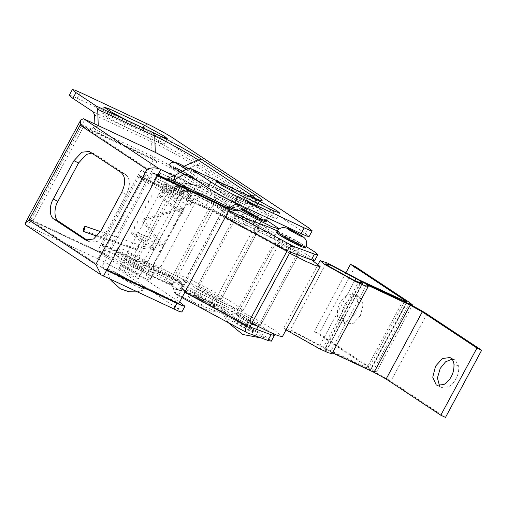 <?xml version="1.0" encoding="UTF-8"?>
<svg xmlns="http://www.w3.org/2000/svg" width="507" height="507" viewBox="0 0 507 507"><rect width="100%" height="100%" fill="white"/><g stroke="black" fill="none" stroke-linecap="round" stroke-linejoin="round"><path stroke-width="0.38" stroke-dasharray="2.54 1.9" d="M123.543 266.257L121.274 264.445L125.273 265.902L138.246 272.988L140.515 274.807L136.516 273.343L123.543 266.257M126.642 260.503L124.373 258.684L128.372 260.148L141.345 267.233L143.614 269.046L139.615 267.588L126.642 260.503M178.255 197.952L165.574 191.057L161.575 189.599L163.431 191.145L176.816 198.497L180.815 199.954L178.255 197.952M166.53 185.385L164.674 183.838L168.673 185.296L181.354 192.197L183.914 194.2L179.915 192.742L166.53 185.385M242.219 215.906L237.821 214.303L239.805 215.969L254.584 224.094L258.728 225.742L262.081 219.943L257.683 218.34L243.297 210.468L240.92 208.548L242.904 210.209C247.593 213.371 260.478 220.07 261.827 219.981L259.311 217.769L245.318 210.152L240.92 208.548L245.318 210.152L260.097 218.276C261.84 219.43 262.417 219.994 261.827 219.981L258.728 225.742C259.546 225.609 257.081 223.91 251.333 220.64L242.219 215.906M196.919 296.906L194.422 294.909L198.82 296.513L213.086 304.308L215.583 306.304L211.185 304.701L196.919 296.906M200.018 291.151L197.521 289.155L201.919 290.758L216.185 298.547L218.682 300.55L214.284 298.94L200.018 291.151M102.553 244.025L134.976 259.838L142.778 263.127L160.852 266.638L161.384 268.14L143.189 264.603L134.9 261.111L102.18 245.154L139.381 176.068L143.082 180.416L162.557 191.728C175.574 199.359 193.085 207.578 190.258 204.727L186.595 200.423L189.694 194.663L189.441 194.035L186.329 199.802L186.849 199.676C187.356 199.657 188.331 198.801 189.783 197.096C191.177 195.341 192.438 194.637 193.579 194.999L184.586 189.973L201.685 193.294L184.586 189.973C183.978 189.941 183.027 190.816 181.74 192.597L189.783 197.096M134.9 261.111L134.976 259.838L171.144 192.666L172.101 192.026L139.368 176.056L177.875 194.656C179.186 195.157 180.454 194.498 181.677 192.679L180.695 192.698C179.32 194.783 177.944 195.594 176.575 195.144L138.722 176.854M180.803 192.489L180.803 192.489C180.777 191.988 184.149 188.934 184.275 189.859M176.575 195.144L177.875 194.656L172.069 192.001M193.579 194.999C198.161 196.792 204.651 199.853 213.054 204.194L253.342 225.064L268.558 232.421L275.339 234.507L274.908 233.733L263.678 226.147L243.518 214.968L201.685 193.294L200.119 193.712L183.141 190.41L180.765 192.597L181.677 192.679M231.94 315.113L235.039 309.352L228.258 307.267L213.041 299.91L172.754 279.04L169.655 284.795L209.936 305.67L225.159 313.028L231.94 315.113L231.503 314.34L220.279 306.754L200.113 295.575L157.233 273.355C153.64 271.023 152.575 268.019 154.046 264.337L194.346 189.491L201.672 186.272L203.738 186.994L185.657 183.483C185.055 183.452 184.104 184.326 182.812 186.107C181.189 188.179 179.047 188.389 176.404 186.741L174.535 185.816M214.385 201.723L216.153 198.433C206.108 193.262 198.966 189.967 194.726 188.553C193.896 188.382 192.869 189.212 191.659 191.057L189.441 194.035L176.404 186.741C174.231 185.79 172.107 186.982 170.035 190.315C172.817 191.088 175.137 189.688 176.981 186.113L194.346 189.491M191.659 191.057L182.812 186.107L178.794 184.814L177.209 185.448L176.981 186.113L183.813 182.805C180.898 182.482 178.698 183.363 177.209 185.448L175.904 186.963L176.715 186.804L176.1 186.57M143.082 180.416L146.181 174.662L142.34 170.137C141.624 169.896 140.3 171.474 138.373 174.883L169.008 189.821C171.043 186.468 172.963 185.175 174.763 185.949L176.404 186.741M98.941 250.743L131.364 266.555C129.957 265.053 130.103 262.499 131.807 258.912L101.178 243.975C99.347 247.53 98.599 249.786 98.941 250.743L102.782 255.262L122.257 266.574C135.274 274.211 152.778 282.424 149.958 279.572L146.029 274.655L153.26 276.873L169.655 284.795M146.181 174.662L165.656 185.974C178.673 193.604 196.184 201.818 193.357 198.966L189.694 194.663M193.535 199.378L193.357 198.966L190.258 204.727L190.436 205.139L193.535 199.378M177.875 194.656L186.849 199.676L186.595 200.423M102.18 245.154L105.881 249.507L125.356 260.82C138.373 268.45 155.883 276.67 153.057 273.818L153.234 274.224L150.135 279.984L149.958 279.572L153.057 273.818L149.394 269.509L146.295 275.269M235.039 309.352L234.608 308.579L223.378 300.993L203.212 289.814L161.384 268.14M172.754 279.04L156.359 271.118L149.128 268.894L149.394 269.509M105.881 249.507L102.782 255.262M266.771 220.38L246.617 209.207L203.738 186.994M216.153 198.433L239.209 210.38M101.178 243.975L138.373 174.883M160.852 266.638L200.119 193.712M169.161 179.313C172.912 181.766 177.532 184.32 183.014 186.982L187.013 188.439L185.625 187.21C181.88 184.757 177.26 182.203 171.772 179.541L167.773 178.084L169.161 179.313M166.062 185.074C169.813 187.52 174.427 190.081 179.915 192.742L183.914 194.2L182.526 192.971C178.781 190.518 174.161 187.964 168.673 185.296L164.674 183.838L166.062 185.074M145.547 262.208L146.713 263.291L142.714 261.827L129.228 254.413L127.472 252.93L131.471 254.387C137.201 257.176 141.89 259.78 145.547 262.208M126.129 260.167L139.615 267.588L143.614 269.046L142.448 267.969C138.791 265.541 134.102 262.93 128.372 260.148L124.373 258.684L126.129 260.167M251.485 323.948L238.854 316.862L236.87 315.202L241.269 316.805L248.519 320.506C254.691 323.922 257.867 325.95 258.031 326.597L254.932 332.358C255.027 333.327 240.926 326.102 235.755 322.623L233.771 320.956L238.17 322.56L245.42 326.261L252.949 330.691L254.932 332.358M281.797 235.951C285.923 238.645 290.999 241.459 297.039 244.387L301.437 245.99L299.91 244.634C295.784 241.94 290.707 239.127 284.668 236.199L280.27 234.595L281.797 235.951M278.698 241.706C282.824 244.406 287.9 247.213 293.94 250.147L298.338 251.751L296.81 250.395C292.685 247.701 287.608 244.887 281.569 241.959L277.171 240.356L278.698 241.706M290.72 252.233L220.602 214.328L208.206 208.111L181.747 196.298L182.14 197.787L145.972 264.958L144.546 265.389L121.103 251.776L117.852 247.752L114.753 253.506L114.931 253.918C112.11 251.066 129.615 259.28 142.632 266.916L170.859 283.261L170.029 284.047L170.358 284.231L142.359 271.676L147.486 272.12L150.928 269.097L175.695 280.156C173.571 283.464 171.195 284.541 168.578 283.381L170.029 284.047C172.323 285.054 174.516 283.895 176.607 280.567C179.459 282.443 180.555 285.441 179.89 289.567L184.865 292.254M182.14 197.787L208.364 209.492L172.196 276.664L171.081 277.24L144.546 265.389L177.57 280.358C179.668 281.455 180.834 283.255 181.075 285.764L182.108 285.771C181.956 282.969 180.707 280.922 178.375 279.636L145.972 264.958M178.375 279.636L177.596 280.377L171.081 277.24M246.801 332.643L177.146 294.985C175.01 293.73 173.863 291.874 173.698 289.408L173.692 289.427C172.722 285.872 171.613 284.142 170.365 284.231M170.029 284.047C171.867 284.503 173.09 286.29 173.698 289.408L179.89 289.567L177.127 294.998C175.054 293.838 173.907 291.981 173.692 289.427M185.758 191.069L211.977 202.775C214.208 204.67 214.512 207.433 212.896 211.064L188.129 200.005C189.688 196.317 188.896 193.344 185.758 191.069L162.17 177.368M177.57 280.358L178.147 279.82C180.277 281.074 181.43 282.931 181.595 285.39C181.779 287.894 182.945 289.731 185.099 290.91L184.523 291.455L250.42 327.078M272.506 333.397L260.541 325.748L223.898 307.103L204.048 299.751L200.949 305.512C195.689 303.503 187.945 299.814 177.723 294.44C175.574 293.211 174.421 291.36 174.262 288.876C174.097 286.385 172.963 284.516 170.859 283.261M142.359 271.676L118.004 257.531L114.931 253.918L118.036 248.157C115.209 245.306 132.72 253.525 145.731 261.156L168.926 274.629L165.827 280.39M178.147 279.82L168.926 274.629M277.323 230.926L306.12 246.434M228.885 210.506L206.267 198.066M181.747 196.298L158.304 182.685L161.41 176.93L158.336 173.312C155.51 170.46 173.02 178.679 186.031 186.31L204.917 197.28M157.43 174.997L158.159 172.9L157.107 174.845M158.304 182.685L155.231 179.072C152.411 176.221 169.921 184.434 182.932 192.071L206.127 205.544C218.054 212.585 238.626 223.01 244.349 224.905L264.198 232.25L300.841 250.902L310.987 257.233L314.689 260.554M157.366 175.118L155.231 179.072L155.053 178.66L157.043 174.966M200.949 305.512L220.798 312.857L257.436 331.502L267.588 337.839L271.289 341.16M121.103 251.776L118.004 257.531M204.048 299.751C199.745 298.129 193.427 295.182 185.099 290.91M188.129 200.005L150.928 269.097M259.083 228.917L221.363 298.965C219.994 298.87 215.824 296.975 208.871 293.268L199.625 287.868L197.369 285.973L202.363 287.799L219.163 297.032L221.42 298.927L259.134 228.879L254.14 227.054L246.586 223.219L237.339 217.82L235.083 215.925L240.084 217.75L257.911 227.694M184.554 281.239L175.72 274.319L179.998 275.219L189.719 279.427C201.761 284.928 226.179 298.255 235.495 304.466L243.062 310.582L238.791 309.682L229.069 305.474C217.566 300.207 194.498 287.703 184.554 281.239M222.269 211.191L213.441 204.27L217.712 205.17L227.434 209.378C239.475 214.879 263.894 228.207 273.21 234.418L280.783 240.533L276.505 239.634L266.783 235.425C255.281 230.159 232.219 217.655 222.269 211.191M212.807 304.13L215.583 306.304L211.185 304.701L196.798 296.829L194.415 294.909L198.82 296.513L212.807 304.13M241.338 209.746L237.073 206.476L243.068 208.662L263.222 219.746L265.934 222.015M193.192 292.793L221.413 308.307L225.038 311.571L216.806 308.421L188.591 292.907L184.814 289.915L186.925 290.112L193.192 292.793M452.01 359.184L455.343 360.16L458.651 366.187C459.063 370.56 458.176 374.768 455.977 378.799C454.183 382.208 451.737 384.845 448.651 386.727L441.61 387.437L439.518 385.802M360.407 315.538L353.544 323.193L346.04 324.176L345.305 323.764L341.997 317.737C341.579 313.364 342.472 309.156 344.671 305.119C346.465 301.716 348.905 299.073 351.997 297.197L359.038 296.481L359.774 296.899L363.221 304.517L360.407 315.538M355.084 294.694L354.349 294.282L347.308 294.998C340.279 299.814 336.946 306.659 337.307 315.538C337.82 318.497 338.923 320.506 340.615 321.565L341.35 321.977L348.854 320.994L355.718 313.339L358.531 302.318L355.084 294.694M360.654 283.083L325.044 349.222C324.188 348.518 324.86 348.67 327.053 349.678L370.655 370.142C376.08 372.613 387.164 378.704 390.815 381.22L445.482 417.413M362.442 283.381L326.274 350.552L324.651 348.803L360.141 282.9M326.274 350.552L323.39 349.849L316.723 346.845L293.147 333.739L289.719 330.868L295.53 332.814L326.774 349.494L370.376 369.952L376.371 372.138L412.191 305.62M404.738 301.253L368.976 367.67L314.308 331.483L318.998 333.682L373.665 369.869L376.371 372.138M368.976 367.67L370.497 369.071L367.005 367.721L323.396 347.257L291.588 330.323L283.945 327.756L318.104 264.318M332.472 352.872L330.425 351.909L332.047 353.658M286.049 329.873L283.945 327.756M355.166 266.511L318.998 333.682M346.123 272.392L314.308 331.483M359.564 280.086L323.396 347.257M366.593 284.738L330.425 351.909M295.315 253.931L285.935 249.267L276.695 243.867L274.439 241.972L279.433 243.797C287.07 247.334 300.176 254.983 298.433 254.964L298.065 254.951M298.484 254.926L260.718 325.012C259.343 324.924 255.179 323.022 248.221 319.315L238.974 313.915L236.718 312.027L241.719 313.846L258.513 323.086L260.769 324.974L298.484 254.926M251.865 323.238L221.388 305.664L215.076 300.372L219.347 301.266L229.069 305.474C241.11 310.975 265.529 324.303 274.845 330.513L282.412 336.629M289.586 253.183L259.109 235.616L252.79 230.317L257.062 231.217L266.783 235.425L311.976 260.091M252.156 330.177L254.932 332.351L250.534 330.748L236.148 322.877L233.771 320.956L238.17 322.56L252.156 330.177M298.661 243.816L301.437 245.99L297.039 244.387L282.653 236.516L280.27 234.595L284.668 236.199L298.661 243.816M276.423 232.523L282.418 234.709L302.578 245.794L305.284 248.062M232.548 318.84L260.763 334.354L264.388 337.618L256.155 334.468L227.941 318.954L224.17 315.962L226.274 316.159L232.548 318.84M83.116 231.312L136.706 249.818C137.036 250.027 137.593 249.374 138.373 247.86L139.038 244.913L137.454 246.941L136.795 249.894L97.084 236.186M180.555 213.251L179.351 210.557L179.732 209.619L181.455 208.333L183.521 208.713L183.933 212.084C183.002 213.346 181.88 213.732 180.555 213.251L159.407 196.596L158.615 194.156L158.995 193.218L162.551 192.147L163.203 195.689C162.291 196.931 161.163 197.324 159.819 196.855M138.373 247.86L155.497 249.685L138.753 239.811L131.75 234.139L135.908 234.278L148.317 239.532L161.055 246.193L142.423 220.932L179.732 209.619M139.07 245.946L156.961 248.196L152.474 246.003L139.406 238.005L131.921 232.035L136.18 232.168L149.204 237.72L162.76 244.9L142.803 218.973L181.455 208.333M134.152 283.299C130.483 280.872 125.799 278.267 120.108 275.497L116.109 274.04L117.586 275.333C121.363 277.792 125.951 280.327 131.351 282.944L135.35 284.402L134.152 283.299M177.456 168.983L173.457 167.525L174.934 168.818C178.718 171.277 183.306 173.812 188.699 176.43L192.698 177.887L191.5 176.785C187.831 174.357 183.154 171.753 177.456 168.983C183.185 171.772 187.875 174.376 191.532 176.81L192.698 177.887L188.699 176.43L175.213 169.008L173.457 167.525L177.456 168.983M195.011 178.344C191.513 175.897 180.181 169.649 174.649 167.126L168.647 164.94L171.151 167.069C174.642 169.515 185.974 175.764 191.513 178.287L197.508 180.479L195.011 178.344M114.487 271.777L108.688 269.287L106.476 268.951L110.095 271.885L136.972 286.664L144.901 289.636L141.358 286.556L114.487 271.777M172.114 174.763L185.6 182.184L189.599 183.642L188.433 182.564C184.776 180.137 180.08 177.526 174.357 174.744L170.358 173.286L172.114 174.763M123.207 269.743L136.288 276.898L138.449 278.641L134.45 277.183L121.731 270.263L119.208 268.285L123.207 269.743M120.108 275.497L133.183 282.653L135.35 284.402L131.351 282.944L118.632 276.017L116.109 274.04L120.108 275.497M25.787 225.013L27.606 225.862L30.705 220.108L29.286 219.468L29.545 218.986L102.864 253.367L153.494 159.325L80.176 124.95L80.613 124.139L82.09 124.678L84.954 119.348M219.366 189.326L253.754 205.462L273.907 216.546L276.613 218.815L270.618 216.628L236.23 200.487L221.863 192.933L213.371 187.14L219.366 189.326L221.597 185.182M106.933 114.899L141.32 131.04L161.473 142.118L164.186 144.387L158.184 142.201L123.797 126.066L109.43 118.511L100.937 112.712L106.933 114.899L109.163 110.76M87.73 240.584L90.309 242.213L98.345 241.161L105.703 232.96L126.37 194.574C130.578 185.505 130.35 178.844 125.692 174.598L94.771 154.134L91.875 153.12M124.817 273.647L127.916 267.886C123.049 264.534 108.27 256.409 101.039 253.113L97.94 258.868C105.171 262.163 119.95 270.294 124.817 273.647L178.223 308.997L181.829 312.02M94.125 126.991L91.469 129.076L94.036 128.905L98.244 125.584L94.125 126.991M238.138 210.697L234.373 207.376L180.967 172.025C175.745 168.425 159.889 159.699 152.125 156.162L94.036 128.905L94.993 126.908L98.244 125.584M80.613 124.139L81.456 125.147L155.288 173.99M91.469 129.076L82.09 124.678M227.18 207.724L156.219 174.186M32.771 221.128L106.236 255.598L156.872 161.562L83.408 127.086L32.771 221.128L29.545 218.986M106.236 255.598L102.864 253.367M83.408 127.086L80.176 124.95M156.872 161.562L153.494 159.325M156.048 174.497L152.556 172.855L101.92 266.897L175.384 301.367L226.014 207.331M101.92 266.897L105.152 269.033M175.384 301.367L178.756 303.604M152.556 172.855L155.782 174.997M29.286 219.468L104.892 269.515M127.916 267.886L179.573 302.083M30.705 220.108L101.039 253.113M173.743 162.018L182.165 167.133L184.161 166.22M174.135 175.821L231.186 202.591L239.082 205.582L235.571 202.483L182.165 167.133M94.891 124.012L94.993 126.908M69.25 95.348L71.696 95.861L77.248 98.263L143.677 129.437C150.909 132.733 165.688 140.857 170.548 144.21L305.468 233.524L309.08 236.547M97.94 258.868L27.606 225.862M180.695 192.698L142.778 263.127L143.189 264.603M183.141 190.41L184.586 189.973M131.364 266.555L139.159 269.844C135.99 267.595 135.166 264.635 136.681 260.966L131.807 258.912L169.008 189.821L170.035 190.315M194.726 188.553L183.813 182.805L201.672 186.272M139.159 269.844L157.233 273.355M154.046 264.337L136.681 260.966L176.981 186.113M203.212 289.814L200.113 295.575M213.041 299.91L209.936 305.67M125.356 260.82L122.257 266.574M253.342 225.064L255.015 221.952M243.518 214.968L246.617 209.207M213.054 204.194L214.322 201.843M162.557 191.728L165.656 185.974M248.519 320.506L245.42 326.261M208.206 208.111L208.364 209.492L220.025 215.342L289.687 252.999M250.42 325.925L184.979 290.549C183.204 289.51 182.247 287.957 182.114 285.904L220.602 214.328M182.114 285.904L181.081 285.878C181.246 288.344 182.393 290.2 184.523 291.455L250.382 327.059M184.979 290.549L184.523 291.455C182.387 290.207 181.24 288.344 181.081 285.878L181.595 285.39M211.977 202.775L223.644 208.624L220.19 214.721L212.896 211.064L175.695 280.156L176.607 280.567M223.644 208.624L228.486 211.242M225.165 217.408L220.19 214.721L179.89 289.567M173.698 289.408L174.262 288.876M177.146 294.985L177.723 294.44M264.198 232.25L267.297 226.496M244.349 224.905L247.448 219.151M206.127 205.544L209.233 199.783M182.932 192.071L186.031 186.31M223.898 307.103L220.798 312.857M145.731 261.156L142.632 266.916M242.764 209.321L240.521 207.908C237.954 206.235 237.111 205.411 237.979 205.443L237.453 206.425M237.073 206.476L237.979 205.443L243.594 207.686C248.912 210.107 259.742 216.045 263.539 218.625L266.46 221.033M261.77 209.429C264.223 211.108 263.672 211.146 260.135 209.543L249.501 203.713C247.048 202.027 247.6 201.989 251.136 203.592L261.77 209.429M458.651 366.187L453.961 363.982M341.997 317.737L337.307 315.538M406.823 302.971L370.655 370.142M426.983 314.048L390.815 381.22M363.221 282.507L327.053 349.678M354.761 280.567L319.702 345.685M362.942 282.323L326.774 349.494M406.544 302.78L370.376 369.952M409.833 302.704L373.665 369.869M403.173 300.55L367.005 367.721M276.949 231.547L277.335 231.496L276.803 232.472M277.335 231.496L282.95 233.733C288.261 236.154 299.092 242.093 302.888 244.672L305.81 247.086M83.104 230.336L136.757 248.848M179.351 210.557L158.615 194.156M186.361 169.161L191.291 171.639C195.582 173.584 196.361 173.597 193.63 171.677L194.073 171.924C196.469 173.698 197.692 174.966 197.743 175.72C198.3 175.834 198.224 177.418 197.508 180.479M30.965 219.626L81.595 125.59M255.458 202.299L253.754 205.462M239.329 194.732L236.23 200.487M273.717 210.868L270.618 216.628M143.025 127.872L141.32 131.04M126.896 120.305L123.797 126.066M161.283 136.446L158.184 142.201M187.343 168.628L244.393 195.398L247.689 195.29M231.186 202.591L244.393 195.398L256.903 200.246L256.783 199.207M187.533 174.281L244.583 201.051C260.478 208.257 263.146 208.193 252.587 200.854L199.181 165.504C190.309 159.382 163.349 144.558 150.161 138.544L93.111 111.774M94.587 115.038L151.637 141.808C163.292 147.125 187.121 160.225 194.961 165.631L248.367 200.981L253.069 204.397L254.02 205.975L241.294 201.159L244.266 200.873L187.222 174.104M236.94 203.529L241.294 201.159L196.114 179.96M199.181 165.504L194.961 165.631L180.967 172.025L177.45 172.133L230.856 207.483L234.373 207.376L248.367 200.981L252.587 200.854M81.456 125.147L153.355 158.881L152.125 156.162L151.637 141.808L150.161 138.544M89.524 241.769L86.469 240.337M94.771 154.134L90.081 151.935M125.692 174.598L121.002 172.399M126.37 194.574L121.68 192.375M105.703 232.96L101.013 230.761M181.322 303.243L178.223 308.997M101.793 275.276L26.187 225.222M153.355 158.881C159.838 161.841 173.09 169.123 177.45 172.133M230.856 207.483C236.04 211.089 234.728 211.121 226.921 207.578M235.571 202.483L249.52 196.114M308.573 227.763L305.468 233.524M77.248 98.263L80.347 92.508M170.548 144.21L173.654 138.455M146.776 123.676L143.677 129.437M121.274 264.445L127.472 252.93M146.713 263.291L140.515 274.807M161.575 189.599L167.773 178.084M180.815 199.954L187.013 188.439M237.821 214.303L194.415 294.909M194.422 294.909L197.521 289.155M218.682 300.55L262.081 219.943M180.739 192.584C178.737 194.707 177.748 195.379 177.773 194.606M149.128 268.894L146.029 274.655M277.278 230.907L275.339 234.507M236.87 315.202L277.171 240.356M298.338 251.751L296.855 254.501M181.075 285.764C181.43 284.212 180.27 282.418 177.596 280.377M142.936 271.974L169.002 283.609M177.127 294.998L181.975 297.615M235.083 215.925L197.369 285.973M175.72 274.319L213.441 204.27M243.062 310.582L280.783 240.533M267.36 217.807L267.221 215.906L265.998 212.997L262.347 209.746C257.239 206.419 248.626 202.23 248.1 202.23L244.564 201.456L242.815 201.621C240.451 202.192 238.715 203.484 237.599 205.493M225.038 311.571C209.258 314.422 191.12 304.663 184.814 289.915M454.602 359.742L449.918 357.543M441.61 387.437L436.92 385.238M346.04 324.176L341.35 321.977M359.038 296.481L354.349 294.282M325.887 263.697L289.719 330.868M406.766 301.861L370.604 369.033M274.439 241.972L236.718 312.027M215.076 300.372L252.79 230.317M254.932 332.351L256.555 329.347M258.107 326.464L296.823 254.552M264.388 337.618L261.156 337.954M228.087 322.547L224.17 315.962M100.544 231.598L139.038 244.9M162.791 192.311L183.528 208.707M129.025 236.959L128.886 238.784M159.128 251.745L160.852 250.439M131.807 231.794L131.668 233.626M161.917 246.579L163.634 245.274M134.583 226.616L134.45 228.454M164.699 241.414L166.423 240.109M137.372 221.458L137.232 223.289M167.475 236.243L169.199 234.944M140.154 216.299L140.014 218.124M170.263 231.078L171.987 229.779M142.93 211.115L142.79 212.959M173.045 225.913L174.769 224.607M145.718 205.956L145.579 207.788M175.821 220.741L177.545 219.442M148.5 200.797L148.361 202.623M178.603 215.576L180.327 214.271M151.276 195.613L151.143 197.451M181.392 210.411L183.109 209.106M119.208 268.285L170.358 173.286M138.449 278.641L189.599 183.642M106.476 268.951L110.311 279.3M137.15 291.893L144.901 289.636M216.47 181.379L213.371 187.14M279.718 213.054L276.613 218.815M104.036 106.958L100.937 112.712M167.285 138.633L164.186 144.387M259.254 200.018L257.119 200.221L239.082 205.582M246.751 208.136L254.02 205.975L256.155 205.779L244.273 200.873M93.985 153.691L89.295 151.492M90.309 242.213L85.62 240.014M155.281 173.99L156.118 174.376"/><path stroke-width="0.76" d="M239.209 210.38L271.663 226.661L278.438 228.746L278.007 227.973L266.771 220.38M257.949 326.381L251.485 323.948M272.506 333.397L274.388 335.4L271.03 334.702L250.42 327.078L250.42 325.925L289.687 252.999L290.72 252.233L311.33 259.857L314.435 254.102L293.306 246.282C291.233 245.958 289.167 247.492 287.101 250.889L246.801 325.741C245.128 329.284 245.128 331.584 246.801 332.643L181.975 297.615M228.885 210.506L247.448 219.151L267.297 226.496L277.323 230.926M306.12 246.434L314.79 251.966L317.788 254.799L314.435 254.102M204.917 197.28L206.267 198.066M162.17 177.368L161.315 176.816M317.788 254.799L314.689 260.554L311.33 259.857M274.388 335.4L271.289 341.16L267.93 340.463L246.801 332.643M257.911 227.694L259.134 228.879M249.799 214.645L250.325 213.662L260.459 218.847L266.46 221.033L265.934 222.015L259.933 219.829L241.338 209.746M439.518 385.802L437.44 377.962L440.234 368.38L445.514 361.846L452.01 359.184M436.185 384.826L436.92 385.238L443.961 384.521C450.989 379.705 454.323 372.86 453.961 363.982C453.442 361.028 452.339 359.019 450.653 357.955L449.918 357.543L442.415 358.525L435.545 366.181L432.737 377.208L436.185 384.826M360.141 282.9L360.819 281.632L361.212 282.05C360.357 281.347 361.028 281.499 363.221 282.507L406.823 302.971C412.248 305.442 423.332 311.532 426.983 314.048L481.65 350.242L476.96 348.043L422.293 311.849L410.195 305.201L366.593 284.738L368.215 286.487L332.047 353.658L328.257 352.733L319.473 348.784L286.049 329.873M410.195 305.201L374.033 372.372L332.472 352.872M374.033 372.372L386.125 379.021L440.792 415.208L445.482 417.413L481.65 350.242M360.654 283.083L361.212 282.05L362.442 283.381L359.558 282.678L352.885 279.674L329.316 266.568L325.887 263.697L331.698 265.643L355.87 278.514L354.761 280.567M368.215 286.487L364.419 285.561L355.641 281.613L324.626 264.369L320.113 260.585L327.756 263.152L359.564 280.086L406.665 301.899L405.144 300.499L350.476 264.312L355.166 266.511L409.833 302.704L412.54 304.973L406.544 302.78L362.942 282.323L355.87 278.514M350.476 264.312L346.123 272.392M476.96 348.043L440.792 415.208M298.065 254.951L295.315 253.931M311.976 260.091L320.132 266.581L315.861 265.681L306.139 261.473L289.586 253.183M320.132 266.581L282.412 336.629L278.14 335.729L268.418 331.521L251.865 323.238M289.148 240.692L289.681 239.716L299.814 244.894L305.81 247.086L305.284 248.062L299.288 245.876L289.148 240.692C279.725 235.457 275.612 232.713 276.803 232.472M83.116 231.312C83.414 231.547 83.889 230.862 84.53 229.259L84.98 226.223L83.649 228.359L83.148 231.357L97.084 236.186M173.743 162.018L155.294 152.354L84.954 119.348L83.535 118.714L80.816 119.937L80.1 125.153L28.95 220.152L25.35 222.947L25.787 225.013L101.153 274.902L95.848 264.432L146.998 169.433C150.516 167.64 154.565 167.411 159.141 168.761L174.135 175.821L174.623 179.624L171.575 180.232L167.361 179.313L170.016 177.222L174.135 175.821L187.343 168.628L190.321 168.343L247.689 195.29L190.632 168.52L210.88 181.924C215.748 185.277 230.527 193.408 237.758 196.703L234.652 202.458C227.421 199.162 212.642 191.038 207.781 187.679L187.533 174.281L184.244 174.389L174.623 179.624M160.846 169.585L157.981 174.915L156.219 174.186L155.782 174.997L157.487 175.828L106.857 269.863L105.152 269.033L104.892 269.515L176.93 303.351L182.488 305.753L184.928 306.266L179.573 302.083M184.928 306.266L181.829 312.02L179.389 311.507L101.153 274.902M222.465 183.566L256.853 199.707L277.006 210.785L279.718 213.054L273.717 210.868L239.329 194.732L224.962 187.178L216.527 181.595L222.465 183.566L221.597 185.182M110.032 109.144L144.419 125.28L164.579 136.364L167.285 138.633L161.283 136.446L126.896 120.305L112.529 112.75L104.1 107.173L110.032 109.144L109.163 110.76M98.244 125.584L97.686 109.284L96.21 106.014L75.961 92.616L72.862 98.371L69.25 95.348L72.355 89.587L75.961 92.616M72.862 98.371L93.111 111.774L94.587 115.038L94.891 124.012M91.875 153.12L86.539 154.401L78.591 162.943L57.918 201.33C53.71 208.2 54.084 219.182 58.603 221.305L87.73 240.584M53.913 219.106L85.62 240.014L93.656 238.962L101.013 230.761L121.68 192.375C125.888 183.3 125.66 176.645 121.002 172.399L89.295 151.492L81.849 152.201L73.902 160.744L53.235 199.131C49.021 206 49.394 216.983 53.913 219.106L58.603 221.305M157.981 174.915L167.361 179.313M106.857 269.863L178.756 303.604L229.392 209.562L226.014 207.331L156.048 174.497M229.392 209.562L157.487 175.828M312.179 230.793L309.08 236.547L306.64 236.034L301.082 233.632L304.181 227.871L309.739 230.273L312.179 230.793L308.573 227.763L173.654 138.455C168.787 135.103 154.008 126.972 146.776 123.676L80.347 92.508L74.795 90.1L72.355 89.587M304.181 227.871L237.758 196.703M301.082 233.632L234.652 202.458M255.015 221.952L256.441 219.309M184.865 292.254L246.801 325.741M228.486 211.242L293.306 246.282M287.101 250.889L225.165 217.408M271.03 334.702L267.93 340.463M250.325 213.662L242.764 209.321M405.144 300.499L404.738 301.253M422.293 311.849L386.125 379.021M289.681 239.716L279.877 233.955C277.31 232.282 276.461 231.458 277.335 231.496M276.423 232.523L276.949 231.547C278.064 229.532 279.801 228.239 282.165 227.668L283.914 227.51L287.45 228.277C287.976 228.277 296.589 232.466 301.697 235.793C304.263 237.485 305.753 239.089 306.171 240.597C306.228 240.629 307.521 243.24 305.81 247.086M301.126 235.476C303.573 237.156 303.028 237.194 299.485 235.597L288.851 229.76C286.404 228.08 286.949 228.036 290.492 229.639L301.126 235.476M168.647 164.94L171.55 162.392L174.858 162.151L178.844 163.609L188.046 168.318L180.029 164.179C175.739 162.234 174.959 162.221 177.697 164.141L186.361 169.161M106.597 270.345L103.498 276.1M256.853 199.707L255.458 202.299M144.419 125.28L143.025 127.872M256.783 199.207L251.466 195.227L198.06 159.876C188.731 153.634 167.937 142.201 154.736 136.053L97.686 109.284M155.294 152.354L154.736 136.053L153.26 132.79C168.197 139.742 191.728 152.683 202.28 159.743L255.686 195.094C266.454 202.547 263.786 202.616 247.689 195.29M96.21 106.014L153.26 132.79M184.161 166.22L198.06 159.876L202.28 159.743M249.52 196.114L251.466 195.227L255.686 195.094M196.114 179.96L184.244 174.389M86.469 240.337L84.834 239.57M57.918 201.33L53.235 199.131M78.591 162.943L73.902 160.744M173.831 309.105L176.93 303.351M28.95 220.152L95.848 264.432M146.998 169.433L80.1 125.153M83.535 118.714L159.141 168.761M171.575 180.232L229.665 207.49L226.921 207.578M236.94 203.529L229.665 207.49L238.138 210.697L234.861 210.76C233.949 210.747 228.714 208.491 227.18 207.724L156.118 174.376M207.781 187.679L210.88 181.924M278.438 228.746L277.278 230.907M266.46 221.033L267.36 217.807M412.191 305.62L412.54 304.973M318.104 264.318L320.113 260.585M256.555 329.347L258.107 326.464M261.156 337.954L242.726 334.481L228.087 322.547M84.98 226.223L100.544 231.598M110.311 279.3L111.229 280.675L120.387 288.8L129.082 291.785L137.15 291.893M25.35 222.947L80.816 119.937M247.372 195.119L259.254 200.018M246.751 208.136L238.138 210.697"/></g></svg>
